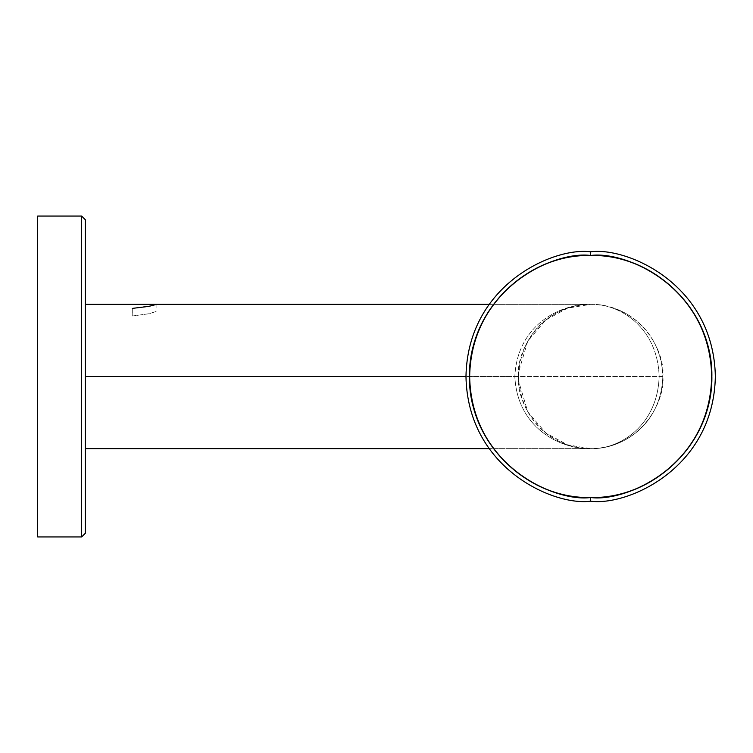 <?xml version="1.0" encoding="UTF-8"?>
<svg xmlns="http://www.w3.org/2000/svg" width="753" height="753" viewBox="0 0 753 753"><rect width="100%" height="100%" fill="white"/><g stroke="black" fill="none" stroke-linecap="round" stroke-linejoin="round"><path stroke-width="0.56" stroke-dasharray="3.77 2.82" d="M85.324 376.5L85.324 304.344L85.324 376.5L85.324 304.344L85.324 376.5L659.148 376.5C657.689 327.922 620.19 303.478 590.663 304.344C558.905 303.723 517.104 326.209 514.845 376.5L465.975 376.5L514.845 376.5C517.104 426.791 558.905 449.277 590.663 448.656L590.663 448.656C620.19 449.522 657.689 425.078 659.148 376.5L85.324 376.5L85.324 448.656L85.324 376.5M590.663 304.344L590.663 304.344C621.78 303.478 661.275 327.931 662.819 376.5C665.718 355.397 644.069 305.332 590.663 304.344C537.256 305.332 515.617 355.397 518.516 376.5C520.662 326.209 560.439 303.723 590.663 304.344C558.905 303.723 517.104 326.209 514.845 376.5C517.104 426.791 558.905 449.277 590.663 448.656C560.439 449.277 520.662 426.791 518.516 376.5C515.617 397.603 537.256 447.668 590.663 448.656C644.069 447.668 665.718 397.603 662.819 376.5C661.275 425.069 621.78 449.522 590.663 448.656L567.574 444.854L545.821 433.022L527.806 411.919L518.676 381.338L518.516 376.5L514.845 376.5L518.516 376.5L518.666 371.831L527.749 341.175L545.774 320.016L567.546 308.156L590.663 304.344C620.199 303.478 657.689 327.931 659.148 376.5L662.819 376.5C661.275 327.931 621.78 303.478 590.663 304.344L488.979 304.344L590.663 304.344M662.819 376.5L659.148 376.5C657.689 425.069 620.199 449.522 590.663 448.656C621.78 449.522 661.275 425.069 662.819 376.5M132.264 308.401C163.015 303.977 163.015 303.977 132.264 308.401L132.264 316.025L149.113 313.719L156.097 311.497L149.113 313.719L132.264 316.025L132.264 308.401M590.663 255.483L590.663 251.813C554.189 246.805 467.679 284.21 465.975 376.5C467.679 468.79 554.189 506.195 590.663 501.187L590.663 497.517C555.262 502.383 471.293 466.069 469.646 376.5C471.293 286.931 555.262 250.617 590.663 255.483C626.063 250.617 710.032 286.931 711.679 376.5C710.032 466.069 626.063 502.383 590.663 497.517L590.663 501.187C554.189 506.195 467.679 468.79 465.975 376.5C467.679 284.21 554.189 246.805 590.663 251.813C627.136 246.805 713.646 284.21 715.35 376.5C713.646 468.79 627.136 506.195 590.663 501.187C627.136 506.195 713.646 468.79 715.35 376.5C713.646 284.21 627.136 246.805 590.663 251.813L590.663 255.483M37.65 262.496L37.65 483.661M37.65 477.468L37.65 363.652M37.65 355.557L37.65 268.369M81.653 536.936L81.653 216.064L81.653 536.936M85.324 533.275L85.324 219.725L85.324 533.275M590.663 448.656L488.979 448.656L590.663 448.656M518.666 371.831L518.676 381.338M156.097 304.344L156.097 311.497"/><path stroke-width="1.13" d="M465.975 376.5L85.324 376.5L465.975 376.5M132.264 308.401L149.113 306.349L155.805 304.447M590.663 497.517C652.324 498.947 708.62 446.378 711.397 384.755C717.938 317.333 658.376 253.554 590.663 255.483C529.001 254.053 472.705 306.622 469.928 368.245C463.387 435.667 522.949 499.446 590.663 497.517L590.663 501.187C554.189 506.195 467.679 468.79 465.975 376.5C467.679 284.21 554.189 246.805 590.663 251.813C554.189 246.805 467.679 284.21 465.975 376.5C467.679 468.79 554.189 506.195 590.663 501.187L590.663 497.517C658.376 499.446 717.938 435.667 711.397 368.245C708.62 306.622 652.324 254.053 590.663 255.483C555.262 250.617 471.293 286.931 469.646 376.5C471.293 466.069 555.262 502.383 590.663 497.517C626.063 502.383 710.032 466.069 711.679 376.5C710.032 286.931 626.063 250.617 590.663 255.483C522.949 253.554 463.387 317.333 469.928 384.755C472.705 446.378 529.001 498.947 590.663 497.517M590.663 251.813L590.663 255.483L590.663 251.813C627.136 246.805 713.646 284.21 715.35 376.5C713.646 468.79 627.136 506.195 590.663 501.187C627.136 506.195 713.646 468.79 715.35 376.5C713.646 284.21 627.136 246.805 590.663 251.813M37.65 216.064L37.65 536.936L81.653 536.936L85.324 533.275L81.653 536.936L81.653 216.064L37.65 216.064L81.653 216.064L85.324 219.725L81.653 216.064L81.653 536.936L37.65 536.936L37.65 216.064M37.65 483.661L37.65 477.468M37.65 363.652L37.65 355.557M37.65 268.369L37.65 262.496M85.324 219.725L85.324 533.275L85.324 219.725M85.324 304.344L488.979 304.344L85.324 304.344M488.979 448.656L85.324 448.656L488.979 448.656"/></g></svg>

